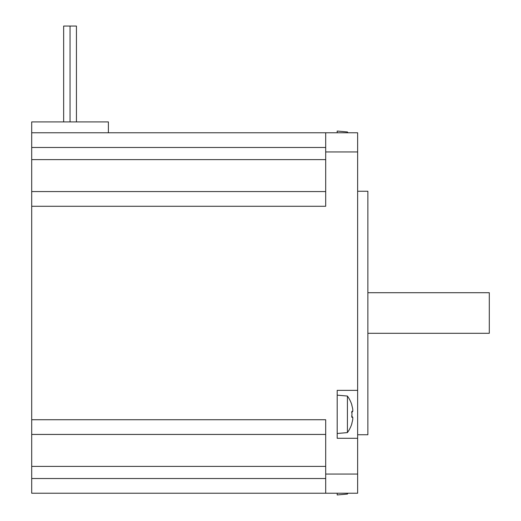 <?xml version="1.0" encoding="UTF-8"?>
<svg xmlns="http://www.w3.org/2000/svg" width="521" height="521" viewBox="0 0 521 521"><rect width="100%" height="100%" fill="white"/><g stroke="black" fill="none" stroke-linecap="round" stroke-linejoin="round"><path stroke-width="0.78" d="M337.191 132.777L337.191 131.058L347.416 131.956L347.416 132.777M347.416 493.231L347.416 494.058L337.191 494.95L337.191 493.231M63.66 121.914L63.66 26.05L63.66 121.914L63.66 26.05L70.048 26.05L70.048 121.914L70.048 26.05L76.437 26.05L76.437 121.914M31.703 132.777L31.703 121.914L108.394 121.914L108.394 132.777L31.703 132.777L31.703 147.476L325.69 147.476M325.69 478.532L31.703 478.532L31.703 493.231L357.64 493.231L357.64 438.291L337.191 438.291L337.191 390.359L357.64 390.359L357.64 438.291M325.69 191.578L31.703 191.578L31.703 206.277L325.69 206.277L325.69 151.95L357.64 151.95L357.64 132.777L108.394 132.777L290.536 132.777M31.703 478.532L31.703 434.436L325.69 434.436M357.64 474.058L325.69 474.058L325.69 419.737L31.703 419.737L31.703 434.436M31.703 191.578L31.703 147.476M31.703 419.737L31.703 206.277M367.872 292.711L489.297 292.711L489.297 333.297L367.872 333.297M357.64 390.359L357.64 151.95M325.69 132.777L325.69 151.95M325.69 474.058L325.69 493.231M357.64 434.755L367.872 434.755L367.872 191.259L357.64 191.259M337.191 433.498L347.416 432.599L347.416 396.045L337.191 395.152M351.818 405.273L351.818 405.273A31.208 31.208 0 0 1 352.75 409.317A30.837 21.804 180 0 1 352.75 411.356L351.818 411.356A30.537 26.454 90 0 1 351.818 417.288L352.75 417.288A30.837 21.804 0 0 1 352.75 419.333A31.208 31.208 0 0 1 351.818 423.371L351.818 423.371M352.75 417.288L351.61 415.986M352.75 411.356L351.61 412.658M325.69 466.386L31.703 466.386M325.69 159.621L31.703 159.621M347.989 132.777A31.351 31.351 0 0 0 347.416 131.956M347.416 494.058A31.351 31.351 0 0 0 347.989 493.231M351.942 405.201A31.351 31.351 0 0 0 347.416 396.045M347.416 432.599A31.351 31.351 0 0 0 351.942 423.443"/></g></svg>
